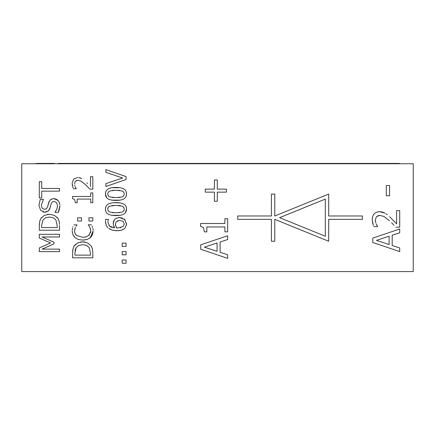 <?xml version="1.0" encoding="UTF-8"?>
<svg xmlns="http://www.w3.org/2000/svg" width="435" height="435" viewBox="0 0 435 435"><rect width="100%" height="100%" fill="white"/><g stroke="black" fill="none" stroke-linecap="round" stroke-linejoin="round"><path stroke-width="0.65" d="M21.75 163.761L413.25 163.761L413.25 271.576L21.75 271.576L21.75 163.761M372.844 223.938L372.197 219.746L373.382 225.613M377.542 211.927L379.603 211.704C374.861 211.867 372.398 214.547 372.197 219.746L372.518 216.983M373.67 214.471L374.198 213.835M374.747 213.313L375.274 212.911M382.474 212.062L384.997 213.101L379.603 211.704L381.685 211.883M387.335 214.711L385.937 213.677M389.608 216.706L396.595 223.829L389.608 216.706M391.609 222.78L394.018 225.232M375.829 222.894L375.323 220.007L376.416 216.706L379.798 215.374L377.803 215.727M375.323 220.007L375.438 221.361M373.817 226.646L377.662 226.646L376.172 223.829L376.917 225.303M112.186 187.719L119.87 187.724M126.232 191.906L126.514 193.923L126.101 196.31M123.959 198.806L123.42 199.105M119.946 200.127L112.094 200.143M106.591 197.572L105.466 193.923L105.754 191.911M108.897 225.39L109.267 225.819M110.425 226.738L112.181 227.494M113.187 223.992L114.59 227.929L113.791 226.537M113.383 221.796L114.378 219.805L113.182 223.72L113.236 222.682M118.222 217.696L119.538 217.609L116.509 218.152L114.378 219.805L115.993 218.403M116.509 218.152L117.042 217.957M123.839 218.876L124.617 219.512L119.538 217.609L120.615 217.674M121.691 217.886L122.414 218.125M126.438 222.965L126.514 224.03L124.617 219.512L125.291 220.268M125.062 228.098L126.514 224.03L126.444 225.08M119.228 230.621L117.211 230.719L121.74 230.126L124.682 228.489L122.692 229.772M121.74 230.126L121.191 230.284M110.729 229.604L108.761 228.505L112.453 230.175L117.211 230.719L115.183 230.632M113.725 230.441L112.453 230.175M105.634 223.394L105.498 221.66L106.357 225.673L107.918 227.809M106.357 225.673L106.069 225.004M105.7 219.637L105.509 221.132M105.526 220.811L105.564 220.398M105.748 211.111L105.466 209.094L105.884 206.712M113.894 202.705L119.87 202.889M122.224 203.428L123.97 204.222M126.444 208.039L126.514 209.094L125.383 212.731M119.821 215.314L112.094 215.309M73.645 246.971L74.2 245.976L73.02 248.744L72.591 253.219L72.846 249.538M80.486 242.05L82.715 241.882L77.631 242.953L74.2 245.976L75.608 244.334M77.631 242.953L78.267 242.665M87.712 243.002L91.187 246.009L87.712 243.002L82.715 241.882L84.836 242.061M92.802 252.626L92.481 249.13L91.187 246.009L92.236 248.216M92.476 249.114L92.541 249.456M46.039 209.034L46.746 208.457M53.483 198.605L50.585 199.567L48.66 202.612L47.6 206.755L49.275 201.128M50.661 199.513L51.982 198.855M56.099 199.083L58.051 200.437L53.755 198.599L55.245 198.795M59.84 204.662L59.41 202.628L58.051 200.437L58.692 201.247M59.116 210.404L58.312 212.345L59.883 205.711L59.812 207.359M59.59 208.8L59.426 209.447M56.871 209.143L57.55 206.185M50.645 205.603L49.922 208.349M49.72 208.876L49.47 209.42M48.764 210.491L47.812 211.339M46.811 211.85L44.729 212.198L42.891 211.888M40.613 210.284L38.949 205.396L40.259 199.388L38.949 205.396L40.613 210.279L44.729 212.198L48.383 210.888L50.172 207.544L51.085 203.89L52.216 201.998L54.185 201.4L56.632 202.541L57.556 205.907L56.871 209.143L54.935 212.345L58.312 212.345M72.373 185.571L72.166 183.559L73.053 187.963M73.662 179.133L77.718 177.534L73.667 179.128L72.183 183.021M79.708 177.757L81.764 178.584L78.643 177.578M87.489 183.488L86.88 182.874M81.726 181.569L81.008 181.129M76.984 180.367L76.674 180.443M74.825 185.712L74.646 185.016M39.726 221.143L40.912 218.359L39.732 221.127L39.308 225.596L39.373 223.574M47.203 214.433L49.432 214.259L44.348 215.336L40.912 218.359L41.57 217.484M56.746 217.005L57.904 218.392L54.429 215.385L49.432 214.259L54.429 215.385M59.508 224.487L59.198 221.507L57.904 218.392L58.573 219.626M59.198 221.507L59.301 222.1M85.173 237.097L85.526 237.026M90.594 232.758L90.839 231.034L88.827 235.444L89.556 234.704M90.632 229.185L90.556 228.881M92.535 227.336L92.03 226.042M93.144 230.175L92.878 228.467M84.667 240.006L82.715 240.109L87.239 239.446L90.513 237.57L92.503 234.699L93.166 231.067L90.094 237.934M87.239 239.446L86.429 239.685M78.251 239.451L75.016 237.586L78.295 239.462L82.715 240.109L78.278 239.462M72.346 232.594L72.232 231.018L72.944 234.721L75.016 237.586L73.238 235.33M72.607 228.011L72.253 230.229M72.319 229.528L72.379 229.109M73.075 226.591L72.939 226.934M76.185 226.173L76.777 225.444M74.793 228.946L74.662 229.49M75.445 234.188L76.603 235.509L75.059 233.486L74.526 231.034L74.798 232.812M399.721 247.966L392.185 245.519L392.185 235.232L399.721 232.785L399.721 229.006L372.768 238.092L372.768 242.502L399.721 251.588L399.721 247.966M389.129 236.21L389.129 244.535L376.438 240.386L389.129 236.21M88.827 235.444L86.293 236.809L82.715 237.309L76.603 235.509M74.526 231.034L75.494 227.266M77.18 224.993L73.934 224.781M91.432 224.781L88.218 224.781L89.844 227.119L90.839 231.034M81.503 221.029L81.503 217.783L77.637 217.783L77.637 221.029L81.503 221.029M39.308 225.596L39.308 230.202L59.524 230.202L59.524 225.547M49.4 217.065L53.331 217.766L55.854 219.882L57.197 225.466L57.197 227.516L41.635 227.516L41.635 225.466L42.847 220.126L45.425 217.832L49.4 217.065M45.849 217.652L45.425 217.832M92.807 221.029L92.807 217.783L88.941 217.783L88.941 221.029L92.807 221.029M39.308 251.626L59.524 251.626L59.524 249.119L42.108 249.119L53.956 243.894L53.956 242.257L42.108 236.983L59.524 236.983L59.524 234.296L39.308 234.296L39.308 238.032L50.563 242.915L39.308 247.961L39.308 251.626M72.525 196.468L72.525 198.567L74.755 199.681L75.342 202.743L77.196 202.743L77.196 199.078L90.741 199.078L90.741 202.743L92.807 202.743L92.807 192.884L90.741 192.884L90.741 196.468L72.525 196.468M362.377 219.354L362.377 215.983L328.686 215.983L328.686 194.086L274.779 215.983L274.779 194.086L271.407 194.086L271.407 215.983L237.717 215.983L237.717 219.354L271.407 219.354L271.407 241.251L274.779 241.251L274.779 219.354L328.686 241.251L328.686 219.354L362.377 219.354M325.315 199.089L325.315 236.248L279.58 217.669L325.315 199.089M74.51 183.76L75.326 181.286L77.865 180.286L81.013 181.129L85.075 184.282L89.942 189.165L92.807 189.165L92.807 176.697L90.464 176.697L90.464 186.626M73.379 188.736L76.261 188.736L75.146 186.626M47.6 206.755L46.491 208.718L44.452 209.398L42.151 208.24L41.276 205.217L43.467 199.388L40.259 199.388M126.09 263.235L126.09 259.989L122.224 259.989L122.224 263.235L126.09 263.235M41.7 188.458L41.7 181.678L39.308 181.678L39.308 197.93L41.7 197.93L41.7 191.144L59.524 191.144L59.524 188.458L41.7 188.458M126.09 254.812L126.09 251.571L122.224 251.571L122.224 254.812L126.09 254.812M72.591 253.219L72.591 257.819L92.807 257.819L92.807 253.17M82.683 244.682L86.614 245.389L89.137 247.499L90.48 253.088L90.48 255.133L74.918 255.133L74.918 253.088L76.13 247.743L78.713 245.454L82.683 244.682L78.681 245.465M76.13 247.743L75.375 249.429M75.206 250.049L75.048 250.924M86.614 245.389L86.07 245.171M126.09 246.395L126.09 243.149L122.224 243.149L122.224 246.395L126.09 246.395M115.982 202.639C108.962 202.574 105.455 204.722 105.466 209.094C105.33 213.454 108.842 215.613 115.998 215.564C123.056 215.635 126.558 213.476 126.514 209.094C126.634 204.744 123.121 202.596 115.982 202.639M122.143 206.108L123.741 207.25L124.274 209.094L123.709 211.002L122.094 212.122L115.998 212.813L109.837 212.106L108.244 210.953L107.711 209.094L108.244 207.25L109.805 206.13L115.982 205.391L122.143 206.108M120.321 205.646L118.184 205.445M113.785 205.445L112.371 205.554M109.805 206.13L108.609 206.848M107.962 207.74L107.711 209.094M108.021 210.589L108.435 211.187M123.953 207.598L123.627 207.103M123.959 210.6L124.122 210.197M118.978 212.726L119.554 212.682M112.442 212.666L113.867 212.764M114.59 227.929L109.544 226.091L107.842 222.019L108.38 219.365L105.776 219.365M119.652 220.366L123.143 221.371L124.307 224.014L123.159 226.537L117.82 227.983L116.542 227.929L115.427 224.329L116.129 221.741L119.652 220.366M115.987 226.885L116.542 227.929L117.82 227.983M120.392 227.771L120.81 227.679M115.427 224.329L115.547 225.531M117.841 220.594L117.564 220.692M122.665 177.986L105.874 183.586L105.874 186.468L126.09 179.508L126.09 176.61L105.874 169.645L105.874 172.38L122.665 177.986M126.514 193.923C126.634 189.578 123.121 187.425 115.982 187.469C108.962 187.403 105.455 189.557 105.466 193.923C105.33 198.284 108.842 200.443 115.998 200.394C123.056 200.464 126.558 198.306 126.514 193.923M122.143 190.943L123.741 192.08L124.274 193.923L123.709 195.832L122.094 196.952L115.998 197.642L109.837 196.935L108.244 195.783L107.711 193.923L108.244 192.08L109.805 190.96L115.982 190.22L122.143 190.943M112.442 197.495L113.867 197.593M118.353 197.593L119.554 197.512M123.953 192.428L123.627 191.933M108.021 195.418L108.435 196.016M113.785 190.274L112.371 190.383M119.603 190.383L118.396 190.285M220.115 252.278L220.115 241.99L227.652 239.544L227.652 235.765L200.698 244.851L200.698 249.266L227.652 258.352L227.652 254.725L220.115 252.278M217.06 242.975L217.06 251.294L204.368 247.145L217.06 242.975M200.611 223.492L200.611 226.287L203.58 227.771L204.368 231.855L206.837 231.855L206.837 226.961L224.9 226.961L224.9 231.855L227.652 231.855L227.652 218.707L224.9 218.707L224.9 223.492L200.611 223.492M379.798 215.374L383.996 216.499L389.412 220.703M395.899 227.211L399.721 227.211L399.721 210.589L396.595 210.589L396.595 223.829M205.26 189.133L205.26 192.145L214.395 192.145L214.395 201.274L217.299 201.274L217.299 192.145L226.428 192.145L226.428 189.133L217.299 189.133L217.299 180.003L214.395 180.003L214.395 189.133L205.26 189.133M389.564 185.538L386.285 185.538L386.285 195.739L389.564 195.739L389.564 185.538M36.67 163.761L36.67 163.424L54.451 163.424L54.451 163.761M53.619 163.761L53.619 163.424M37.334 163.761L37.334 163.424M77.343 163.761L77.343 163.424L399.439 163.424L399.439 163.761M58.366 163.761L58.366 163.424L77.343 163.424M61.324 163.761L61.324 163.424M75.924 163.761L75.924 163.424M72.96 163.761L72.96 163.424M343.846 163.761L343.846 163.424M298.361 163.761L298.361 163.424M35.561 163.761L35.561 163.424M382.169 163.761L382.169 163.424M348.478 163.761L348.478 163.424M171.977 163.761L171.977 163.424M191.71 163.761L191.71 163.424M172.352 163.761L172.352 163.424M45.74 163.761L45.74 163.424M67.349 163.761L67.349 163.424M308.469 163.761L308.469 163.424M373.747 163.761L373.747 163.424M356.901 163.761L356.901 163.424M181.161 163.761L181.161 163.424M168.312 163.761L168.312 163.424"/></g></svg>
